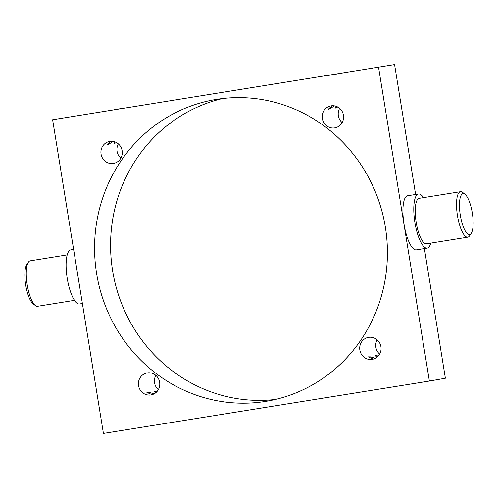 <?xml version="1.0" encoding="UTF-8"?>
<svg xmlns="http://www.w3.org/2000/svg" width="498" height="498" viewBox="0 0 498 498"><rect width="100%" height="100%" fill="white"/><g stroke="black" fill="none" stroke-linecap="round" stroke-linejoin="round"><path stroke-width="0.75" d="M35.296 305.529L32.98 303.68A20.723 6.094 -99.1 0 1 25.697 284.968A20.723 6.094 -99.1 0 1 26.724 264.743L28.342 262.259A23.026 6.773 80.9 0 0 27.203 284.738A23.026 6.773 80.9 0 0 35.296 305.529A23.026 6.773 80.9 0 0 37.524 306.301L74.501 300.356M67.199 254.889L30.222 260.828A23.026 6.773 80.9 0 0 28.342 262.259M472.303 213.032A20.723 6.094 80.9 0 0 465.02 194.32A20.723 6.094 80.9 0 0 460.295 215.142A20.723 6.094 80.9 0 0 471.276 233.257A20.723 6.094 80.9 0 0 472.303 213.032M471.276 233.257L469.658 235.741A23.026 6.773 -99.1 0 1 467.778 237.173A23.026 6.773 -99.1 0 1 457.457 215.609A23.026 6.773 -99.1 0 1 460.476 191.699A23.026 6.773 -99.1 0 1 462.704 192.471L465.02 194.32M335.447 74.177L345.737 72.478L335.447 74.177M328.381 75.416L338.671 73.716L328.381 75.416M114.148 109.728L124.438 108.029L114.148 109.728M107.082 110.973L117.372 109.274L107.082 110.973M73.623 249.423L70.816 249.878A27.402 8.055 80.9 0 0 67.224 278.326A27.402 8.055 80.9 0 0 79.506 303.985L82.388 303.525M460.476 191.699L419.185 198.335A23.026 6.773 80.9 0 0 416.172 222.239A23.026 6.773 80.9 0 0 426.493 243.802L467.778 237.173M423.499 197.644A27.402 8.055 80.9 0 0 418.494 194.015A27.402 8.055 80.9 0 0 414.902 222.463A27.402 8.055 80.9 0 0 427.184 248.122A27.402 8.055 80.9 0 0 430.801 243.111M418.494 194.015L407.625 195.758A27.402 8.055 80.9 0 0 404.04 224.212A27.402 8.055 80.9 0 0 416.322 249.871L427.184 248.122M373.388 359.12L368.196 356.854L370.331 356.867L375.523 358.236M376.961 357.271L375.268 355.616L378.343 355.952M379.65 354.097A11.168 10.676 80 0 1 375.859 347.249A11.168 10.676 80 0 1 377.142 339.829M380.933 346.676A11.168 10.676 80 0 1 372.323 359.369A11.168 10.676 80 0 1 359.855 350.063A11.168 10.676 80 0 1 368.458 337.37A11.168 10.676 80 0 1 380.933 346.676M152.095 394.677L146.898 392.412L149.033 392.424L154.224 393.794M155.662 392.829L153.969 391.167L157.044 391.509M158.352 389.654A11.168 10.676 80 0 1 154.561 382.806A11.168 10.676 80 0 1 155.843 375.386M159.634 382.234A11.168 10.676 80 0 1 151.025 394.926A11.168 10.676 80 0 1 138.556 385.62A11.168 10.676 80 0 1 147.165 372.927A11.168 10.676 80 0 1 159.634 382.234M120.858 158.171A11.168 10.676 80 0 1 117.067 151.324A11.168 10.676 80 0 1 118.35 143.903M122.141 150.751A11.168 10.676 80 0 1 113.538 163.444A11.168 10.676 80 0 1 101.063 154.137A11.168 10.676 80 0 1 109.672 141.444A11.168 10.676 80 0 1 122.141 150.751M342.157 122.614A11.168 10.676 80 0 1 338.366 115.766A11.168 10.676 80 0 1 339.648 108.346M343.439 115.194A11.168 10.676 80 0 1 334.83 127.886A11.168 10.676 80 0 1 322.362 118.58A11.168 10.676 80 0 1 330.971 105.887A11.168 10.676 80 0 1 343.439 115.194M385.371 227.213A152.986 146.225 80 0 1 267.47 401.083A152.986 146.225 80 0 1 96.624 273.601A152.986 146.225 80 0 1 214.526 99.725A152.986 146.225 80 0 1 385.371 227.213M275.431 399.446A152.986 146.225 80 0 1 112.629 270.788A152.986 146.225 80 0 1 222.569 98.554M378.573 67.386L429.376 381.057L103.422 433.428L52.62 119.757L394.578 64.572L415.612 194.475M424.377 248.577L445.38 378.243L429.376 381.057M52.62 119.757L394.578 64.572M337.737 107.02L335.191 108.166L336.082 106.292M334.339 105.862L330.043 108.751L328.12 109.411L332.06 105.757M116.439 142.577L113.893 143.723L114.789 141.849M113.04 141.413L108.745 144.308L106.821 144.962L110.761 141.314"/></g></svg>
